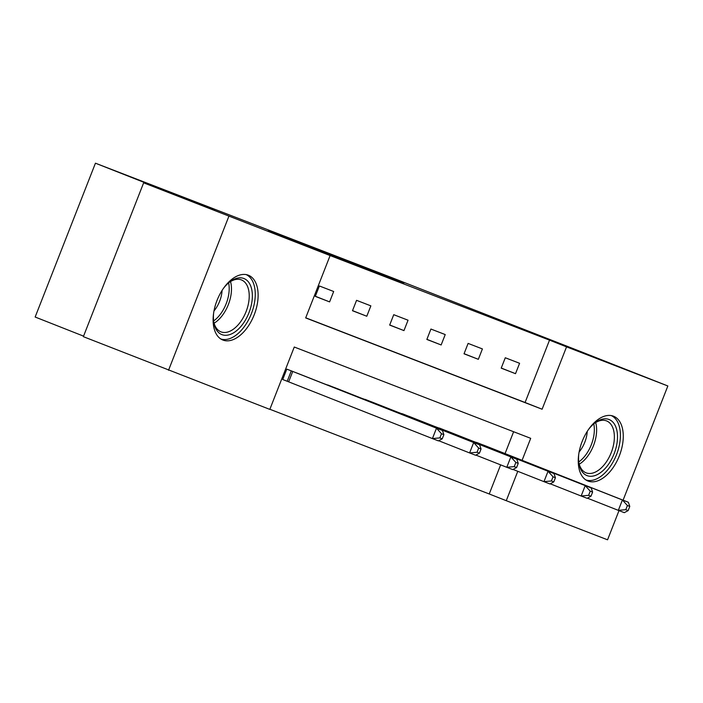 <?xml version="1.0" encoding="UTF-8"?>
<svg xmlns="http://www.w3.org/2000/svg" width="703" height="703" viewBox="0 0 703 703"><rect width="100%" height="100%" fill="white"/><g stroke="black" fill="none" stroke-linecap="round" stroke-linejoin="round"><path stroke-width="1.05" d="M268.379 230.505L331.798 255.541L268.379 230.505M588.051 481.054A34.834 19.93 -68.5 0 1 587.972 481.028A34.834 19.93 -68.5 0 1 582.198 441.379A34.834 19.93 -68.5 0 1 613.473 416.194A34.834 19.93 -68.5 0 1 613.552 416.229A34.834 19.93 -68.5 0 1 619.325 455.869A34.834 19.93 -68.5 0 1 588.051 481.054M222.904 340.059A34.834 19.93 -68.5 0 1 222.825 340.024A34.834 19.93 -68.5 0 1 217.051 300.383A34.834 19.93 -68.5 0 1 248.317 275.198A34.834 19.93 -68.5 0 1 248.396 275.224A34.834 19.93 -68.5 0 1 254.178 314.874A34.834 19.93 -68.5 0 1 222.904 340.059M396.123 280.014L344.206 259.767L396.123 280.014M522.083 460.324L530.703 438.329L294.267 347.027L269.82 409.392L83.358 336.667L143.64 182.833L214.67 210.259L95.441 163.193L392.423 277.87L582.682 352.352L667.85 385.973L623.086 500.185M143.64 182.833L330.111 255.558L305.673 317.923L542.11 409.225L566.548 346.86L667.85 385.973M305.717 317.8L525.079 402.503L549.518 340.138L330.111 255.558M549.518 340.138L566.548 346.86M305.471 244.837L367.405 269.293L305.418 244.96M308.564 246.006L403.786 283.344L308.564 246.006M95.441 163.193L35.15 317.027L83.56 336.139M315.304 296.367L329.602 301.895L333.679 291.499L319.382 285.972L315.304 296.367M352.484 310.726L366.79 316.245L370.859 305.858L356.562 300.33L352.484 310.726M389.673 325.085L403.97 330.603L408.048 320.208L393.742 314.689L389.673 325.085M426.853 339.444L441.15 344.962L445.227 334.566L430.921 329.048L426.853 339.444M464.033 353.802L478.339 359.321L482.407 348.925L468.11 343.407L464.033 353.802M501.213 368.152L515.519 373.68L519.587 363.284L505.29 357.765L501.213 368.152M269.873 409.269L489.235 493.972L500.641 464.868M505.053 453.602L513.621 431.73M301.077 374.681L286.789 369.128L282.72 379.523L286.578 381.008M323.89 383.689L338.275 389.005M361.078 398.047L375.446 403.399M398.258 412.397L412.626 417.758M435.438 426.756L449.806 432.108M472.627 441.115L487.003 446.44M168.527 370.279L228.809 216.445M619 510.624L607.559 539.807L506.265 500.694L517.777 471.309M489.235 493.972L506.265 500.694M525.079 402.503L542.11 409.225M329.602 301.895L315.348 296.262M366.79 316.245L352.528 310.621M403.97 330.603L389.708 324.979M441.15 344.962L426.897 339.338M478.339 359.321L464.077 353.688M515.519 373.68L501.257 368.047M279.434 234.793L342.704 259.706L279.434 234.793M335.806 256.639L318.635 249.943L335.806 256.639M442.249 438.821L443.874 434.656L441.493 433.742L439.858 437.899L442.249 438.821L438.382 440.878L432.424 438.575L436.493 428.18L442.451 430.482L297.237 373.161M282.729 379.497L432.424 438.575L439.858 437.899M290.647 370.622L436.493 428.18L441.493 433.742M442.451 430.482L443.874 434.656M223.203 288.731A30.141 17.25 -68.5 0 1 229.626 282.044A30.141 17.25 -68.5 0 1 252.315 297.896A30.141 17.25 -68.5 0 1 234.046 332.545A30.141 17.25 -68.5 0 1 213.765 322.22A30.141 17.25 -68.5 0 1 213.457 315.208A30.141 17.25 -68.5 0 1 213.642 312.958M213.633 321.28A27.909 15.967 111.5 0 0 220.935 331.842A27.909 15.967 111.5 0 0 238.958 323.898A27.909 15.967 111.5 0 0 249.178 297.87A27.909 15.967 111.5 0 0 241.428 279.917A27.909 15.967 111.5 0 0 228.879 282.65M222.086 290.418A21.978 12.575 -68.5 0 1 213.976 310.963M220.742 338.951A34.605 19.798 111.5 0 0 255.198 296.622A34.605 19.798 111.5 0 0 246.147 274.592M588.349 429.726A30.141 17.25 -68.5 0 1 594.773 423.048A30.141 17.25 -68.5 0 1 609.035 419.489A30.141 17.25 -68.5 0 1 614.123 453.76A30.141 17.25 -68.5 0 1 587.04 475.615A30.141 17.25 -68.5 0 1 578.92 463.224A30.141 17.25 -68.5 0 1 578.789 453.953M578.789 462.275A27.909 15.967 111.5 0 0 586.082 472.838A27.909 15.967 111.5 0 0 586.153 472.864A27.909 15.967 111.5 0 0 611.206 452.688A27.909 15.967 111.5 0 0 606.584 420.912A27.909 15.967 111.5 0 0 606.513 420.895A27.909 15.967 111.5 0 0 594.035 423.645M585.898 479.947A34.605 19.798 111.5 0 0 616.452 454.823A34.605 19.798 111.5 0 0 611.294 415.596M587.233 431.414A21.978 12.575 -68.5 0 1 579.131 451.959M479.428 453.171L481.054 449.015L478.673 448.092L477.047 452.257L479.428 453.171L475.562 455.236L469.604 452.934L473.681 442.539L479.639 444.841L334.417 387.52M438.672 440.719L469.604 452.934L477.047 452.257M327.826 384.972L473.681 442.539L478.673 448.092M479.639 444.841L481.054 449.015M516.608 467.53L518.234 463.374L515.853 462.451L514.227 466.607L516.608 467.53L512.742 469.595L506.784 467.293L510.861 456.897L516.819 459.2L371.597 401.879M475.852 455.078L506.784 467.293L514.227 466.607M365.015 399.33L510.861 456.897L515.853 462.451M516.819 459.2L518.234 463.374M553.788 481.889L555.423 477.732L553.041 476.81L551.407 480.966L553.788 481.889L549.931 483.954L543.973 481.652L548.041 471.256L553.999 473.558L408.777 416.229M513.032 469.437L543.973 481.652L551.407 480.966M402.195 413.689L548.041 471.256L553.041 476.81M553.999 473.558L555.423 477.732M590.977 496.248L592.603 492.091L590.221 491.169L588.587 495.325L590.977 496.248L587.11 498.304L581.153 496.01L585.221 485.615L591.188 487.917L445.966 430.588M550.221 483.796L581.153 496.01L588.587 495.325M439.375 428.048L585.221 485.615L590.221 491.169M591.188 487.917L592.603 492.091M628.157 510.606L629.783 506.45L627.401 505.527L625.775 509.684L628.157 510.606L624.29 512.663L618.332 510.36L622.41 499.974L628.368 502.267L483.146 444.946M587.4 498.155L618.332 510.36L625.775 509.684M476.564 442.407L622.41 499.974L627.401 505.527M628.368 502.267L629.783 506.45M287.219 381.263L291.288 370.868M288.661 381.834L292.729 371.439M230.522 281.56A27.909 15.967 -68.5 0 1 231.428 290.866A27.909 15.967 -68.5 0 1 214.09 323.195M213.598 320.946A26.995 15.448 111.5 0 0 229.152 290.462A26.995 15.448 111.5 0 0 228.624 282.861M595.678 422.556A27.909 15.967 -68.5 0 1 579.246 464.191M578.745 461.941A26.995 15.448 111.5 0 0 593.78 423.856"/></g></svg>
